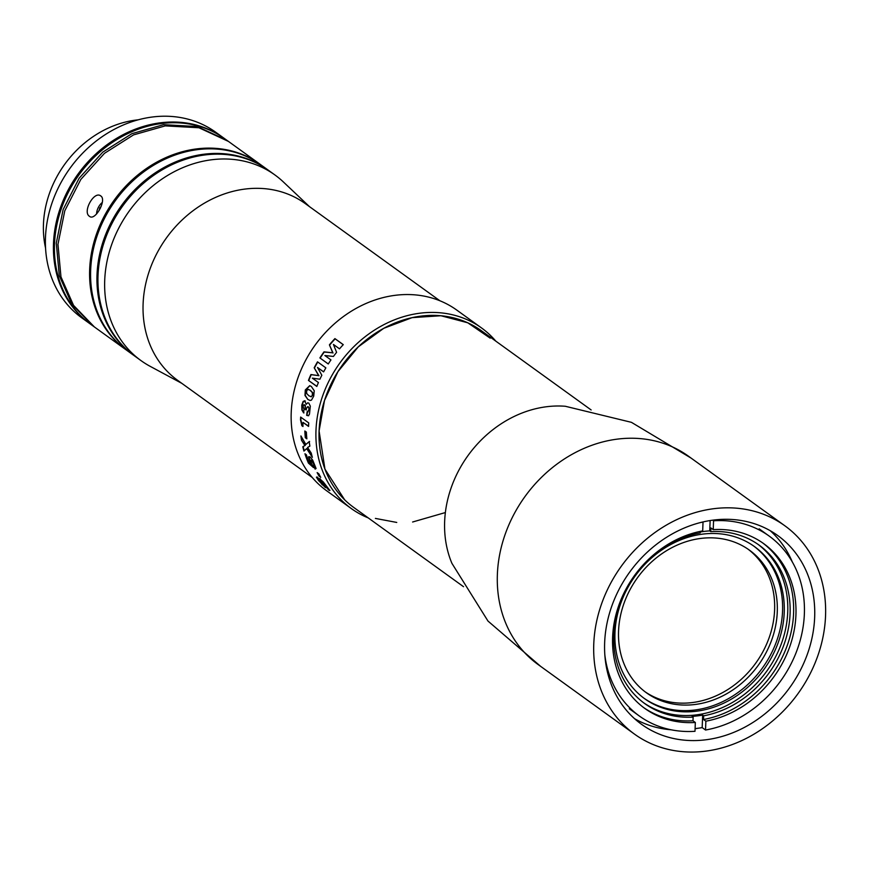 <?xml version="1.0" encoding="UTF-8"?>
<svg xmlns="http://www.w3.org/2000/svg" width="869" height="869" viewBox="0 0 869 869"><rect width="100%" height="100%" fill="white"/><g stroke="black" fill="none" stroke-linecap="round" stroke-linejoin="round"><path stroke-width="1.3" d="M102.292 202.488A9.342 4.899 -63.7 0 0 96.589 213.937M101.141 206.507L99.772 207.8L99.185 210.428M99.772 207.8L100.435 208.125M223.735 138.019L215.708 132.218A114.447 97.035 125.8 0 0 152.868 116.946A114.447 97.035 125.8 0 0 45.47 237.595A114.447 97.035 125.8 0 0 81.729 317.815L89.768 323.616A114.447 97.035 -54.2 0 1 53.498 243.396A114.447 97.035 -54.2 0 1 115.305 139.149A114.447 97.035 -54.2 0 1 223.735 138.019A114.447 97.035 -54.2 0 1 224.235 138.388M694.722 704.531A87.975 74.593 125.8 0 0 771.889 639.443A87.975 74.593 125.8 0 0 749.404 550.12A87.975 74.593 125.8 0 0 701.109 538.389A87.975 74.593 125.8 0 0 623.942 603.477A87.975 74.593 125.8 0 0 646.427 692.789A87.975 74.593 125.8 0 0 694.722 704.531M695.091 728.602A110.95 94.069 125.8 0 0 702.174 727.603L705.53 730.025A110.95 94.069 125.8 0 0 804.368 613.851A110.95 94.069 125.8 0 0 769.206 536.097A110.95 94.069 125.8 0 0 713.558 520.792L712.71 520.183M702.88 521.965L703.032 522.073A110.95 94.069 125.8 0 0 700.316 522.595M696.188 711.255A93.819 79.546 125.8 0 0 778.483 641.843A93.819 79.546 125.8 0 0 754.498 546.601A93.819 79.546 125.8 0 0 702.988 534.077A93.819 79.546 125.8 0 0 620.705 603.499A93.819 79.546 125.8 0 0 644.679 698.73A93.819 79.546 125.8 0 0 696.188 711.255M643.853 698.122A93.819 79.546 125.8 0 0 694.516 710.049A93.819 79.546 125.8 0 0 776.604 641.192A93.819 79.546 125.8 0 0 753.662 546.004M713.558 520.792L713.221 529.634L710.885 527.939L710.744 531.622L709.734 530.894A97.708 82.848 125.8 0 0 704.477 531.372A97.708 82.848 125.8 0 0 700.24 531.991M710.744 531.622A97.708 82.848 -54.2 0 1 759.126 545.135A97.708 82.848 -54.2 0 1 785.022 641.604A97.708 82.848 -54.2 0 1 703.662 715.817L703.521 719.499L705.867 721.183A101.597 86.14 125.8 0 0 790.638 644.092A101.597 86.14 125.8 0 0 763.742 543.668A101.597 86.14 125.8 0 0 713.221 529.634M604.835 654.868A110.95 94.069 125.8 0 0 639.345 716.002A110.95 94.069 125.8 0 0 694.994 731.307L695.33 722.476L692.984 720.781L693.125 717.099L692.126 716.371A97.708 82.848 125.8 0 0 697.383 715.893A97.708 82.848 125.8 0 0 702.663 715.089L703.662 715.817M643.581 702.728A97.708 82.848 125.8 0 0 696.047 714.926A97.708 82.848 125.8 0 0 781.47 643.429A97.708 82.848 125.8 0 0 757.942 544.298M709.734 530.894L710.136 520.553M705.53 730.025L705.867 721.183M702.174 727.603L702.663 715.089M703.032 522.073L702.684 530.916A101.597 86.14 125.8 0 0 617.913 608.007A101.597 86.14 125.8 0 0 644.809 708.431A101.597 86.14 125.8 0 0 695.33 722.476M693.125 717.099A97.708 82.848 -54.2 0 1 644.744 703.586A97.708 82.848 -54.2 0 1 618.847 607.116A97.708 82.848 -54.2 0 1 700.208 532.903L700.262 531.383M762.558 542.832A101.597 86.14 -54.2 0 1 788.031 643.201A101.597 86.14 -54.2 0 1 703.521 719.499M692.984 720.781A101.597 86.14 -54.2 0 1 643.647 707.572M100.771 195.949C94.156 190.409 82.175 212.025 89.507 216.338C95.134 221.399 107.104 199.772 100.771 195.949L100.304 195.677M260.385 164.48A114.447 97.035 125.8 0 0 259.885 164.111A114.447 97.035 125.8 0 0 197.046 148.849A114.447 97.035 125.8 0 0 96.665 233.522A114.447 97.035 125.8 0 0 125.918 349.707A114.447 97.035 125.8 0 0 126.418 350.066M125.918 349.707L90.767 324.343A114.447 97.035 -54.2 0 1 61.514 208.158A114.447 97.035 -54.2 0 1 161.906 123.474A114.447 97.035 -54.2 0 1 224.745 138.747L259.885 164.111M45.557 248.056A98.881 83.837 -54.2 0 1 43.45 224.289A98.881 83.837 -54.2 0 1 138.095 119.846M228.428 141.408L198.936 127.754L165.251 125.886L133.554 134.88L104.465 153.335L80.806 179.448L64.784 210.798L57.962 244.33L60.971 276.885L73.528 305.345L94.439 326.994M133.783 355.388A114.447 97.035 -54.2 0 1 133.272 355.019A114.447 97.035 -54.2 0 1 104.03 238.834A114.447 97.035 -54.2 0 1 204.411 154.161A114.447 97.035 -54.2 0 1 267.25 169.433A114.447 97.035 -54.2 0 1 267.75 169.792M267.25 169.433L260.885 164.838A114.447 97.035 125.8 0 0 198.056 149.566A114.447 97.035 125.8 0 0 97.665 234.25A114.447 97.035 125.8 0 0 126.917 350.435L133.272 355.019M540.692 666.404L487.976 621.053L451.923 563.351A108.994 92.418 -54.2 0 1 546.927 406.692A108.994 92.418 -54.2 0 1 565.306 406.268M463.546 586.705L353.629 507.366A108.994 92.418 -54.2 0 1 325.766 396.709A108.994 92.418 -54.2 0 1 421.378 316.066A108.994 92.418 -54.2 0 1 481.22 330.611L591.137 409.951M368.217 517.891A111.33 94.395 -54.2 0 1 351.261 508.528A111.33 94.395 -54.2 0 1 315.979 430.492A111.33 94.395 -54.2 0 1 420.455 313.133A111.33 94.395 -54.2 0 1 481.578 327.982A111.33 94.395 -54.2 0 1 495.808 341.137M336.596 352.347L333.424 344.439L339.507 348.838A111.33 94.395 -54.2 0 1 343.277 344.645L334.913 338.606A111.33 94.395 125.8 0 0 329.416 344.841L332.751 352.803L323.996 351.858A111.33 94.395 125.8 0 0 319.89 357.93L328.265 363.97A111.33 94.395 -54.2 0 1 330.948 359.907L324.865 355.519L333.424 356.453A111.33 94.395 -54.2 0 1 336.596 352.347M305.084 401L303.162 401.402L301.771 405.15L301.858 409.951L303.618 412.905A111.33 94.395 -54.2 0 1 304.041 409.592L303.107 406.236L303.629 404.889L305.095 405.736L305.149 408.408A111.33 94.395 125.8 0 0 305.03 409.19L306.203 410.038A111.33 94.395 -54.2 0 1 306.29 409.495L306.735 407.615L308.147 406.833L308.864 408.158L308.875 410.179L307.126 411.721A111.33 94.395 125.8 0 0 306.67 415.382L308.354 415.73L309.473 414.155L310.32 406.149L308.788 403.064L307.583 402.847L306.344 404.302L304.4 400.728M308.104 411.917L307.126 411.721M308.484 406.844L307.659 406.638L309.212 408.169L309.223 410.19L307.474 411.721M303.629 404.889L304.834 404.813L305.432 405.747L305.149 408.408M308.788 403.064L307.583 402.847L306.344 404.302M311.482 400.109L313.709 396.155L314.241 390.724L311.33 386.455L309.722 385.662L305.312 389.92L304.965 395.428L307.843 399.447L310.07 400.457L311.482 400.109M321.834 375.245L317.511 367.478L323.605 371.878A111.33 94.395 -54.2 0 1 325.864 367.869L317.5 361.83A111.33 94.395 125.8 0 0 314.187 367.793L318.63 375.625L310.917 374.55A111.33 94.395 125.8 0 0 308.462 380.416L316.827 386.455A111.33 94.395 -54.2 0 1 318.434 382.534L312.34 378.145L319.922 379.199A111.33 94.395 -54.2 0 1 321.834 375.245M351.261 508.528L326.483 490.648A111.33 94.395 -54.2 0 1 291.213 412.623A111.33 94.395 -54.2 0 1 395.688 295.254A111.33 94.395 -54.2 0 1 456.812 310.114L481.578 327.982M300.641 417.066A111.33 94.395 125.8 0 0 300.533 419.347A111.33 94.395 125.8 0 0 300.511 419.825L301.847 425.701L302.966 426.505A111.33 94.395 -54.2 0 1 302.999 422.41L308.571 426.429A111.33 94.395 -54.2 0 1 308.614 425.18A111.33 94.395 -54.2 0 1 308.723 422.899L300.641 417.066M312.253 477.505L177.634 380.329A108.994 92.418 -54.2 0 1 143.103 303.922A108.994 92.418 -54.2 0 1 245.384 189.018A108.994 92.418 -54.2 0 1 305.225 203.563L439.855 300.739M181.838 383.359L150.207 366.36A114.447 97.035 -54.2 0 1 140.974 360.581A114.447 97.035 -54.2 0 1 104.715 280.361A114.447 97.035 -54.2 0 1 212.112 159.711A114.447 97.035 -54.2 0 1 274.952 174.984A114.447 97.035 -54.2 0 1 283.337 181.925L309.44 206.605M140.974 360.581L134.282 355.747A114.447 97.035 -54.2 0 1 105.03 239.562A114.447 97.035 -54.2 0 1 205.421 154.888A114.447 97.035 -54.2 0 1 268.249 170.15L274.952 174.984M304.834 431.002A111.33 94.395 125.8 0 0 305.323 437.715L306.866 438.834A111.33 94.395 -54.2 0 1 306.377 432.11L304.834 431.002M311.265 453.129L307.561 447.47L309.864 446.123A111.33 94.395 -54.2 0 1 309.234 441.582L305.834 444.45L300.913 435.934A111.33 94.395 125.8 0 0 301.521 440.235L304.9 445.547L302.814 446.742A111.33 94.395 125.8 0 0 303.933 451.087L306.659 448.6L312.362 457.344A111.33 94.395 -54.2 0 1 311.265 453.129M312.688 460.092L310.027 456.888L308.593 456.996L310.82 463.579L308.908 461.863A111.33 94.395 -54.2 0 1 306.366 454.759L304.943 453.737A111.33 94.395 125.8 0 0 308.441 463.101L313.492 467.576L310.798 461.917L311.341 460.483L313.709 464.068L313.611 465.686A111.33 94.395 125.8 0 0 315.11 469.108L316.088 468.51L312.688 460.092M311.667 460.309L310.581 460.201L311.667 460.309L314.035 463.894L314.382 465.165L313.611 465.686M308.908 456.529L310.82 463.579M318.847 473.822L317.142 472.595A111.33 94.395 125.8 0 0 319.032 476.093L320.737 477.32A111.33 94.395 -54.2 0 1 318.847 473.822M320.389 479.047L319.64 478.776L320.042 480.036L317.109 476.94L316.435 477.19L318.521 480.514L325.484 487.65A111.33 94.395 -54.2 0 1 322.953 484.696L319.184 480.394L322.518 483.696A111.33 94.395 125.8 0 0 323.072 484.402L324.246 485.25A111.33 94.395 -54.2 0 1 323.865 484.761L322.736 482.458L324.039 483.718L325.962 486.836A111.33 94.395 125.8 0 0 328.764 490.094L329.72 490.529L328.895 489.193L323.29 481.969L319.673 478.754M329.992 490.257L329.036 489.823L329.72 490.529M326.733 486.77L325.962 486.836M322.649 483.088L323.029 482.208L324.333 483.457L326.244 486.575M319.184 480.394L320.78 481.013L322.518 483.696M317.109 476.94L316.435 477.19L322.323 484.869M784.848 525.778L688.454 456.192A128.46 108.918 125.8 0 0 617.924 439.051A128.46 108.918 125.8 0 0 497.372 574.474A128.46 108.918 125.8 0 0 538.074 664.513L634.468 734.099A128.46 108.918 125.8 0 0 756.171 732.828A128.46 108.918 125.8 0 0 825.55 615.817A128.46 108.918 125.8 0 0 784.848 525.778A128.46 108.918 125.8 0 0 663.145 527.038A128.46 108.918 125.8 0 0 593.766 644.059A128.46 108.918 125.8 0 0 634.468 734.099M604.65 642.734A116.392 98.686 -54.2 0 1 667.511 536.705A116.392 98.686 -54.2 0 1 777.788 535.565A116.392 98.686 -54.2 0 1 814.666 617.142A116.392 98.686 -54.2 0 1 751.804 723.16A116.392 98.686 -54.2 0 1 641.528 724.311A116.392 98.686 -54.2 0 1 604.65 642.734M697.894 728.265A116.392 98.686 -54.2 0 1 695.091 728.765M671.172 729.797A116.392 98.686 -54.2 0 1 634.555 718.685M770.238 530.709A116.392 98.686 -54.2 0 1 792.322 561.961M323.626 371.823L317.511 367.478M316.87 386.347L308.462 380.416M308.777 380.513A110.95 94.069 -54.2 0 1 311.232 374.669L310.917 374.55M318.63 375.625L311.232 374.669M314.187 367.793L318.945 375.745M314.491 367.935A110.95 94.069 -54.2 0 1 317.772 362.025M309.885 385.706L305.638 389.975L305.301 395.471L307.843 399.447M306.67 415.382L308.701 415.719M307.018 415.371A110.95 94.069 -54.2 0 1 307.452 411.873M306.236 409.82L305.03 409.19M305.377 409.19A110.95 94.069 -54.2 0 1 305.497 408.408M303.976 404.9L304.834 404.813M305.421 401.033L303.509 401.413L302.119 405.16L302.206 409.951L303.965 412.894M328.276 363.948L319.89 357.93M320.172 358.093A110.95 94.069 -54.2 0 1 324.267 352.054L323.996 351.858M332.751 352.803L324.267 352.054M329.416 344.841L333.012 353.01M329.666 345.058A110.95 94.069 -54.2 0 1 335.141 338.845L334.913 338.606M343.233 344.689L335.141 338.845M308.582 426.136L302.999 422.41M302.955 426.19L301.847 425.701M302.206 425.647L300.87 419.781A110.95 94.069 -54.2 0 1 300.978 417.305M306.822 438.454L305.323 437.715M305.671 437.628A110.95 94.069 -54.2 0 1 305.204 431.263M306.659 448.6L312.047 456.214M304.237 450.794A110.95 94.069 -54.2 0 1 303.151 446.601L302.814 446.742M304.9 445.547L303.151 446.601M301.521 440.235L305.247 445.417M301.869 440.127A110.95 94.069 -54.2 0 1 301.38 436.759M309.581 441.474L305.834 444.45M315.436 468.902A110.95 94.069 -54.2 0 1 313.981 465.588M308.441 463.101L313.807 467.381M308.756 462.895A110.95 94.069 -54.2 0 1 305.443 454.096M319.032 476.093L319.336 475.864A110.95 94.069 -54.2 0 1 317.815 473.084M320.303 476.57L319.336 475.864M320.042 480.036L319.933 478.537M329.036 489.823A110.95 94.069 -54.2 0 1 326.548 486.944M322.931 482.827L323.029 482.208M323.355 484.142A110.95 94.069 -54.2 0 1 322.801 483.436M311.156 396.84L312.699 395.199L312.699 392.669L310.429 390.322L308.147 389.431M306.648 390.931L306.659 393.451L308.908 395.797L311.308 396.731L312.362 395.134L312.362 392.603L310.103 390.257L307.822 389.366L306.648 390.931M308.701 389.431L307.822 389.366M344.667 499.816L324.952 469.151L319.086 430.97L324.495 400.49L337.954 371.617L358.289 346.85L383.74 328.319L412.112 317.641L440.941 315.74L467.739 322.779L490.181 338.15M445.362 512.558L412.601 522.008M396.753 522.443L375.386 518.413M226.744 140.191L197.252 126.548L163.578 124.68L131.882 133.674L102.803 152.118L79.133 178.243L63.122 209.57L56.289 243.114L59.298 275.669L71.845 304.128L92.755 325.777M748.057 549.175A87.975 74.593 -54.2 0 1 774.605 609.853A87.975 74.593 -54.2 0 1 692.05 702.597A87.975 74.593 -54.2 0 1 645.102 691.811M769.206 536.097L759.169 528.841M639.345 716.002L629.297 708.756M691.072 458.082L631.426 422.334L565.317 406.268"/></g></svg>
